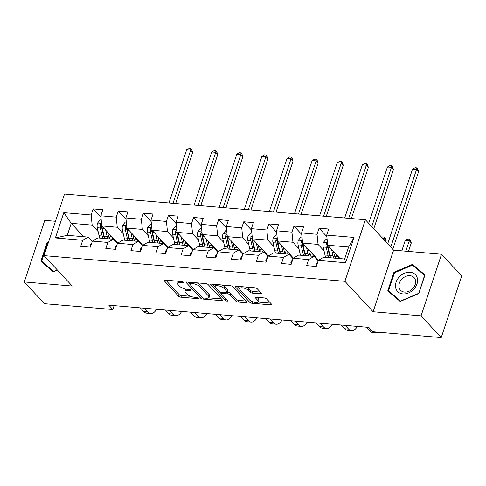 <?xml version="1.0" encoding="UTF-8"?>
<svg xmlns="http://www.w3.org/2000/svg" width="486" height="486" viewBox="0 0 486 486"><rect width="100%" height="100%" fill="white"/><g stroke="black" fill="none" stroke-linecap="round" stroke-linejoin="round"><path stroke-width="0.73" d="M183.538 282.251A1.294 0.468 -161.6 0 0 181.873 281.558L165.094 280.124A1.847 0.674 -161.6 0 0 164.134 280.392A1.847 0.674 -161.6 0 0 164.311 280.841L178.55 296.199A1.847 0.674 -161.6 0 0 180.92 297.189L197.699 298.623A1.294 0.468 -161.6 0 0 198.373 298.428A1.294 0.468 -161.6 0 0 198.252 298.118A1.294 0.468 -161.6 0 0 196.593 297.426L194.418 297.238A5.911 2.151 -161.6 0 1 186.837 294.079L185.646 292.797A5.911 2.151 -161.6 0 1 185.093 291.363A5.911 2.151 -161.6 0 1 188.173 290.5L190.342 290.683A1.294 0.468 -161.6 0 0 191.016 290.494A1.294 0.468 -161.6 0 0 190.895 290.185A1.294 0.468 -161.6 0 0 189.236 289.492L187.061 289.304A5.911 2.151 -161.6 0 1 179.48 286.145L178.289 284.863A5.911 2.151 -161.6 0 1 177.73 283.429A5.911 2.151 -161.6 0 1 180.81 282.566L182.985 282.749A1.294 0.468 -161.6 0 0 183.659 282.56A1.294 0.468 -161.6 0 0 183.538 282.251M260.453 293.805A1.847 0.674 -161.6 0 0 261.419 293.538A1.847 0.674 -161.6 0 0 261.243 293.088L257.246 288.781A1.847 0.674 -161.6 0 0 254.877 287.791L236.245 286.199A1.847 0.674 -161.6 0 0 235.279 286.467A1.847 0.674 -161.6 0 0 235.455 286.916L249.695 302.274A1.847 0.674 -161.6 0 0 252.064 303.264L270.702 304.856A1.847 0.674 -161.6 0 0 271.662 304.582A1.847 0.674 -161.6 0 0 271.492 304.133L266.662 298.933A1.847 0.674 -161.6 0 0 264.293 297.942L256.316 297.262A1.847 0.674 -161.6 0 0 255.357 297.529A1.847 0.674 -161.6 0 0 255.527 297.979L257.92 300.561A4.945 1.798 -161.6 0 1 258.388 301.763A4.945 1.798 -161.6 0 1 254.506 302.28A4.945 1.798 -161.6 0 1 249.476 299.838L240.096 289.729A4.945 1.798 -161.6 0 1 239.634 288.532A4.945 1.798 -161.6 0 1 243.516 288.01A4.945 1.798 -161.6 0 1 248.546 290.452L250.108 292.135A1.847 0.674 -161.6 0 0 252.483 293.125L260.453 293.805L260.842 292.651M373.114 311.745L421.064 315.839L441.215 337.57L461.7 275.981L441.549 254.251L393.605 250.156L365.393 219.739L344.902 281.327L373.114 311.745L393.605 250.156M55.459 221.282L44.785 220.371L24.3 281.959L72.244 286.054L44.038 255.63L344.902 281.327M24.3 281.959L44.451 303.689L112.831 309.527L114.125 305.639M441.215 337.57L372.835 331.731L368.801 327.382L108.803 305.184L112.831 309.527M208.136 284.583A1.847 0.674 -161.6 0 0 205.76 283.599L187.128 282.008A1.847 0.674 -161.6 0 0 186.162 282.275A1.847 0.674 -161.6 0 0 186.338 282.724L200.578 298.082A1.847 0.674 -161.6 0 0 202.954 299.066L221.586 300.658A1.847 0.674 -161.6 0 0 222.552 300.391A1.847 0.674 -161.6 0 0 222.375 299.941L208.136 284.583M211.683 284.103L230.321 285.695A1.847 0.674 -161.6 0 1 232.691 286.679L246.931 302.037A1.847 0.674 -161.6 0 1 247.107 302.486A1.847 0.674 -161.6 0 1 246.147 302.754L238.17 302.073A1.847 0.674 -161.6 0 1 235.801 301.089L230.024 294.862A1.847 0.674 -161.6 0 0 227.655 293.872L222.363 293.423A1.847 0.674 -161.6 0 0 221.397 293.69A1.847 0.674 -161.6 0 0 221.573 294.139L227.588 300.621A1.294 0.468 -161.6 0 1 227.709 300.937A1.294 0.468 -161.6 0 1 226.695 301.071A1.294 0.468 -161.6 0 1 225.376 300.433L210.9 284.82A1.847 0.674 -161.6 0 1 210.724 284.371A1.847 0.674 -161.6 0 1 211.683 284.103M365.393 219.739L64.523 194.048L44.038 255.63M326.841 236.585L319.065 228.189L317.042 234.27L301.593 232.946L303.616 226.871L293.963 226.051L291.94 232.126L276.498 230.807L278.514 224.732L268.861 223.906L266.844 229.981L251.396 228.663L253.419 222.588L243.765 221.762L241.742 227.837L226.3 226.519L228.317 220.444L218.664 219.617L216.647 225.692L201.198 224.374L203.221 218.299L193.568 217.473L191.545 223.548L176.102 222.23L178.119 216.155L168.466 215.334L166.443 221.409L151 220.091L153.023 214.01L143.37 213.19L141.347 219.265L125.898 217.947L127.921 211.872L118.268 211.046L116.245 217.12L100.802 215.802L102.819 209.727L93.166 208.901L91.149 214.976L63.794 212.643L55.38 237.94L67.256 235.309L88.173 237.095L92.255 241.499M319.065 228.189L328.718 229.015L326.695 235.09L354.045 237.429L345.631 262.726L318.281 260.393L316.258 266.468L306.605 265.642L308.622 259.567L293.18 258.248L291.157 264.323L281.503 263.503L283.526 257.422L268.078 256.104L266.061 262.179L256.408 261.359L258.424 255.284L242.982 253.965L240.959 260.04L231.306 259.214L233.329 253.139L217.88 251.821L215.863 257.896L206.204 257.07L208.227 250.995L192.784 249.676L190.761 255.751L181.108 254.925L183.131 248.85L167.682 247.532L165.659 253.607L156.006 252.781L158.029 246.706L142.586 245.387L140.563 251.462L130.91 250.642L132.927 244.567L117.484 243.243L115.461 249.318L105.808 248.498L107.831 242.423L92.383 241.105L90.366 247.18L80.712 246.353L82.729 240.278L55.38 237.94M318.524 260.247L302.608 243.085L318.051 244.403L324.041 250.861M318.148 260.788L314.065 256.389L298.617 255.065L293.18 258.248M318.051 244.403L317.042 234.27M302.608 243.085L301.593 232.946M308.622 259.567L314.065 256.389M293.423 258.109L277.506 240.941L292.949 242.259L298.945 248.723M293.046 258.643L288.963 254.245L273.521 252.927L268.078 256.104M292.949 242.259L291.94 232.126M277.506 240.941L276.498 230.807M283.526 257.422L288.963 254.245M268.327 255.964L252.404 238.796L267.853 240.114L273.843 246.578M267.95 256.505L263.868 252.1L248.419 250.782L242.982 253.965M267.853 240.114L266.844 229.981M252.404 238.796L251.396 228.663M258.424 255.284L263.868 252.1M243.225 253.82L227.308 236.652L242.751 237.97L248.747 244.434M242.848 254.36L238.766 249.956L223.323 248.638L217.88 251.821M242.751 237.97L241.742 227.837M227.308 236.652L226.3 226.519M233.329 253.139L238.766 249.956M218.129 251.675L202.206 234.507L217.655 235.832L223.645 242.289M217.752 252.216L213.664 247.811L198.221 246.493L192.784 249.676M217.655 235.832L216.647 225.692M202.206 234.507L201.198 224.374M208.227 250.995L213.664 247.811M193.027 249.531L177.111 232.369L192.553 233.687L198.549 240.145M192.65 250.071L188.568 245.667L173.119 244.349L167.682 247.532M192.553 233.687L191.545 223.548M177.111 232.369L176.102 222.23M183.131 248.85L188.568 245.667M167.925 247.386L152.009 230.224L167.457 231.543L173.447 238.006M167.549 247.927L163.466 243.529L148.023 242.21L142.586 245.387M167.457 231.543L166.443 221.409M152.009 230.224L151 220.091M158.029 246.706L163.466 243.529M142.829 245.248L126.913 228.08L142.355 229.398L148.345 235.862M142.453 245.788L138.37 241.384L122.922 240.066L117.484 243.243M142.355 229.398L141.347 219.265M126.913 228.08L125.898 217.947M132.927 244.567L138.37 241.384M117.727 243.103L101.811 225.935L117.254 227.254L123.25 233.717M117.351 243.644L113.268 239.24L97.826 237.921L92.383 241.105M117.254 227.254L116.245 217.12M101.811 225.935L100.802 215.802M107.831 242.423L113.268 239.24M83.653 236.712L71.242 223.323L92.158 225.109L98.148 231.573M92.158 225.109L91.149 214.976M67.256 235.309L71.242 223.323L63.794 212.643M82.729 240.278L88.173 237.095M421.064 315.839L441.549 254.251M318.281 260.393L323.719 257.209L344.635 258.995L348.62 247.016L327.704 245.23L340.115 258.613M345.631 262.726L344.635 258.995M348.62 247.016L354.045 237.429M327.704 245.23L326.695 235.09M100.948 217.291L93.166 208.901M126.05 219.435L118.268 211.046M151.146 221.58L143.37 213.19M176.248 223.724L168.466 215.334M201.35 225.869L193.568 217.473M226.446 228.007L218.664 219.617M251.548 230.151L243.765 221.762M276.643 232.296L268.861 223.906M301.745 234.44L293.963 226.051M48.551 242.052L47.039 242.696L40.873 261.243L53.314 271.844L57.433 270.082M424.977 274.967L412.535 264.372L393.927 272.318L387.755 290.865L400.197 301.466L418.81 293.52L424.977 274.967M47.567 243.261L47.039 242.696M424.782 275.568L415.913 268.023L412.535 264.372M394.45 272.883L393.927 272.318M178.678 281.285A5.911 2.151 -161.6 0 0 178.289 281.765L177.73 283.429M186.095 289.182A5.911 2.151 -161.6 0 0 185.646 289.699L185.093 291.363M165.793 280.185L179.103 294.534A1.847 0.674 -161.6 0 0 181.472 295.524L190.5 296.296M208.561 297.833L221.44 298.933M187.827 282.062L189.297 283.654M189.971 283.35A1.294 0.468 -161.6 0 0 189.297 283.538A1.294 0.468 -161.6 0 0 189.419 283.848L201.921 297.329A1.294 0.468 -161.6 0 0 203.579 298.021L205.87 298.216A5.911 2.151 -161.6 0 0 208.95 297.353A5.911 2.151 -161.6 0 0 208.391 295.919L199.849 286.704A5.911 2.151 -161.6 0 0 192.262 283.545L189.971 283.35L190.33 282.281M208.95 297.353L209.502 295.688A5.911 2.151 -161.6 0 0 208.944 294.255L208.391 295.919M196.739 282.828A5.911 2.151 -161.6 0 1 200.402 285.039L208.944 294.255M246.001 301.034L238.723 300.409L238.17 302.073M227.594 292.153L228.207 292.208A1.847 0.674 -161.6 0 1 230.577 293.198L236.354 299.425A1.847 0.674 -161.6 0 0 238.723 300.409M221.416 293.896L219.18 291.491M215.274 287.275L212.382 284.164M224.028 288.398A4.945 1.798 -161.6 0 0 218.998 285.956A4.945 1.798 -161.6 0 0 215.116 286.473A4.945 1.798 -161.6 0 0 215.577 287.676L218.882 291.236A1.847 0.674 -161.6 0 0 221.252 292.226L226.543 292.675A1.847 0.674 -161.6 0 0 227.509 292.408A1.847 0.674 -161.6 0 0 227.333 291.958L224.028 288.398L224.581 286.734A4.945 1.798 -161.6 0 0 221.719 284.96M215.918 284.462A4.945 1.798 -161.6 0 0 215.669 284.808L215.116 286.473M227.509 292.408L228.062 290.743A1.847 0.674 -161.6 0 0 227.885 290.294L227.333 291.958M224.581 286.734L227.885 290.294M246.359 287.062A4.945 1.798 -161.6 0 1 249.099 288.787L250.667 290.47A1.847 0.674 -161.6 0 0 253.036 291.46L260.314 292.08M240.394 286.552A4.945 1.798 -161.6 0 0 240.187 286.868L239.634 288.532M258.388 301.763L258.941 300.099A4.945 1.798 -161.6 0 0 258.479 298.896L257.92 300.561M257.015 297.323L258.479 298.896M258.181 302.073L270.556 303.13M249.913 300.251L250.247 300.609A1.847 0.674 -161.6 0 0 252.113 301.52M236.943 286.26L239.792 289.334M101.216 219.976L100.231 219.891L97.516 223.08A4.988 2.564 94.9 0 0 97.279 227.727L99.089 235.74A14.404 7.405 94.9 0 0 99.788 238.091M109.271 238.067A11.956 6.148 94.9 0 0 110 236.895L110.729 235.558M105.717 230.151L107.133 236.427A14.404 7.405 94.9 0 0 107.831 238.778M116.306 242.508A14.404 7.405 94.9 0 0 116.78 242.077M107.625 232.211L108.311 235.236A11.956 6.148 94.9 0 0 109.745 238.942M114.878 240.971A11.956 6.148 94.9 0 0 115.449 240.643M101.586 223.7L100.705 223.925L100.256 224.696A4.988 2.564 94.9 0 0 100.335 227.989L102.145 236.002A14.404 7.405 94.9 0 0 102.844 238.353M113.578 239.337A14.404 7.405 94.9 0 0 113.833 238.899M112.734 237.715A11.956 6.148 -85.1 0 1 111.707 239.106M107.133 236.427L104.077 236.166A14.404 7.405 -85.1 0 0 104.776 238.517A11.956 6.148 -85.1 0 1 103.324 234.811L101.513 226.798A2.539 1.306 -85.1 0 1 101.416 225.947L100.256 224.696M113.469 239.458A11.956 6.148 94.9 0 0 113.894 238.966M104.077 236.166L102.267 228.153A4.988 2.564 -85.1 0 1 102.078 226.221M172.998 203.306L190.67 150.18L186.648 149.84L168.976 202.966M186.648 149.84L189.175 148.43L190.785 148.57L191.593 149.439L192.687 152.355L175.659 203.537M192.687 152.355L190.67 150.18L190.785 148.57M90.353 247.18L90.098 245.387A4.988 2.564 -85.1 0 1 91.751 243.012M156.571 309.26A14.118 7.26 -85.1 0 1 150.769 313.513L146.748 313.166A14.118 7.26 -85.1 0 1 143.795 311.581L140.357 307.875M150.769 313.513A14.118 7.26 -85.1 0 1 147.817 311.927L144.378 308.221M150.836 308.774A9.416 4.842 94.9 0 0 151.17 308.823A9.416 4.842 94.9 0 0 151.498 308.829M44.718 264.524L41.608 261.17L47.592 243.2L48.266 242.909M57.269 269.9L53.667 271.437L41.608 261.17M410.129 272.269A12.241 9.507 -42.8 0 0 396.072 282.196A12.241 9.507 -42.8 0 0 402.93 293.909A12.241 9.507 -42.8 0 0 416.988 283.982A12.241 9.507 -42.8 0 0 410.129 272.269M409.99 275.69A9.264 7.199 -42.8 0 0 400.543 280.762A9.264 7.199 -42.8 0 0 400.47 290.185A9.264 7.199 -42.8 0 0 404.54 292.074A9.264 7.199 -42.8 0 0 413.987 287.007A9.264 7.199 -42.8 0 0 414.06 277.585A9.264 7.199 -42.8 0 0 409.99 275.69M418.58 293.362L400.549 301.065L388.496 290.792L394.474 272.822L412.505 265.119L424.564 275.392L418.75 293.544M391.607 294.145L388.496 290.792M126.317 222.114L125.333 222.029L122.618 225.225A4.988 2.564 94.9 0 0 122.381 229.866L124.191 237.879A14.404 7.405 94.9 0 0 124.89 240.23M134.367 240.212A11.956 6.148 94.9 0 0 135.102 239.039L135.831 237.703M130.819 232.29L132.235 238.571A14.404 7.405 94.9 0 0 132.933 240.916M141.402 244.652A14.404 7.405 94.9 0 0 141.882 244.221M132.727 234.355L133.413 237.381A11.956 6.148 94.9 0 0 134.847 241.08M139.974 243.115A11.956 6.148 94.9 0 0 140.545 242.787M126.688 225.844L125.801 226.069L125.358 226.84A4.988 2.564 94.9 0 0 125.437 230.127L127.247 238.14A14.404 7.405 94.9 0 0 127.946 240.491M138.68 241.481A14.404 7.405 94.9 0 0 138.929 241.044M137.83 239.859A11.956 6.148 -85.1 0 1 136.809 241.25M129.859 240.655A11.956 6.148 -85.1 0 1 128.425 236.955L126.615 228.942A2.539 1.306 -85.1 0 1 126.518 228.092L125.358 226.84M129.877 240.655A14.404 7.405 -85.1 0 1 129.179 238.31L127.368 230.297A4.988 2.564 -85.1 0 1 127.174 228.365M138.571 241.597A11.956 6.148 94.9 0 0 138.996 241.111M198.094 205.45L215.766 152.325L211.744 151.984L194.072 205.11M211.744 151.984L214.277 150.575L215.887 150.709L216.689 151.577L217.783 154.499L200.761 205.681M217.783 154.499L215.766 152.325L215.887 150.709M151.413 224.259L150.429 224.174L147.714 227.369A4.988 2.564 94.9 0 0 147.477 232.01L149.287 240.023A14.404 7.405 94.9 0 0 149.986 242.374M159.469 242.356A11.956 6.148 94.9 0 0 160.198 241.178L160.933 239.841M155.915 234.434L157.33 240.71A14.404 7.405 94.9 0 0 158.035 243.061M166.504 246.797A14.404 7.405 94.9 0 0 166.977 246.366M157.829 236.494L158.509 239.525A11.956 6.148 94.9 0 0 159.943 243.225M165.076 245.26A11.956 6.148 94.9 0 0 165.647 244.926M151.784 227.989L150.903 228.213L150.453 228.985A4.988 2.564 94.9 0 0 150.539 232.272L152.343 240.284A14.404 7.405 94.9 0 0 153.047 242.636M163.776 243.626A14.404 7.405 94.9 0 0 164.031 243.188M162.931 241.998A11.956 6.148 -85.1 0 1 161.905 243.395M154.955 242.8A11.956 6.148 -85.1 0 1 153.521 239.094L151.711 231.081A2.539 1.306 -85.1 0 1 151.614 230.236L150.453 228.985M154.973 242.8A14.404 7.405 -85.1 0 1 154.275 240.449L152.464 232.436A4.988 2.564 -85.1 0 1 152.276 230.51M163.667 243.741A11.956 6.148 94.9 0 0 164.092 243.255M223.196 207.595L240.868 154.469L236.846 154.123L219.174 207.249M236.846 154.123L239.373 152.719L240.983 152.853L241.791 153.722L242.885 156.644L225.856 207.82M242.885 156.644L240.868 154.469L240.983 152.853M115.455 249.318L115.194 247.526A4.988 2.564 -85.1 0 1 116.847 245.157M181.673 311.405A14.118 7.26 -85.1 0 1 175.865 315.657L171.844 315.311A14.118 7.26 -85.1 0 1 168.891 313.725L165.459 310.019M175.865 315.657A14.118 7.26 -85.1 0 1 172.913 314.071L169.48 310.366M175.938 310.912A9.416 4.842 94.9 0 0 176.266 310.967A9.416 4.842 94.9 0 0 176.6 310.973M140.551 251.462L140.296 249.67A4.988 2.564 -85.1 0 1 141.948 247.301M206.769 313.549A14.118 7.26 -85.1 0 1 200.967 317.801L196.945 317.455A14.118 7.26 -85.1 0 1 193.993 315.87L190.555 312.164M200.967 317.801A14.118 7.26 -85.1 0 1 198.015 316.21L194.576 312.504M201.04 313.057A9.416 4.842 94.9 0 0 201.368 313.112A9.416 4.842 94.9 0 0 201.696 313.118M176.515 226.403L175.531 226.318L172.816 229.514A4.988 2.564 94.9 0 0 172.579 234.155L174.389 242.168A14.404 7.405 94.9 0 0 175.088 244.519M184.565 244.494A11.956 6.148 94.9 0 0 185.3 243.322L186.029 241.985M181.017 236.579L182.432 242.854A14.404 7.405 94.9 0 0 183.131 245.205M191.599 248.941A14.404 7.405 94.9 0 0 192.079 248.51M182.924 238.638L183.611 241.664A11.956 6.148 94.9 0 0 185.045 245.369M190.172 247.404A11.956 6.148 94.9 0 0 190.743 247.07M176.886 230.133L175.999 230.358L175.555 231.129A4.988 2.564 94.9 0 0 175.634 234.416L177.445 242.429A14.404 7.405 94.9 0 0 178.143 244.78M188.878 245.77A14.404 7.405 94.9 0 0 189.127 245.327M188.027 244.142A11.956 6.148 -85.1 0 1 187.007 245.539M182.432 242.854L179.377 242.593A14.404 7.405 -85.1 0 0 180.075 244.944A11.956 6.148 -85.1 0 1 178.623 241.238L176.813 233.225A2.539 1.306 -85.1 0 1 176.716 232.381L175.555 231.129M188.768 245.886A11.956 6.148 94.9 0 0 189.194 245.4M179.377 242.593L177.566 234.58A4.988 2.564 -85.1 0 1 177.372 232.654M248.291 209.739L265.97 156.614L261.942 156.267L244.27 209.393M261.942 156.267L264.475 154.858L266.085 154.998L266.893 155.866L267.98 158.788L250.958 209.964M267.98 158.788L265.97 156.614L266.085 154.998M201.611 228.548L200.627 228.463L197.911 231.652A4.988 2.564 94.9 0 0 197.68 236.299L199.485 244.312A14.404 7.405 94.9 0 0 200.189 246.663M209.666 246.639A11.956 6.148 94.9 0 0 210.395 245.466L211.131 244.13M206.113 238.723L207.534 244.999A14.404 7.405 94.9 0 0 208.233 247.35M216.701 251.086A14.404 7.405 94.9 0 0 217.175 250.655M208.026 240.783L208.707 243.808A11.956 6.148 94.9 0 0 210.14 247.514M215.274 249.543A11.956 6.148 94.9 0 0 215.845 249.215M201.988 232.272L201.101 232.496L200.651 233.268A4.988 2.564 94.9 0 0 200.736 236.56L202.547 244.573A14.404 7.405 94.9 0 0 203.245 246.924M213.974 247.915A14.404 7.405 94.9 0 0 214.229 247.471M213.129 246.287A11.956 6.148 -85.1 0 1 212.103 247.678M205.153 247.088A11.956 6.148 -85.1 0 1 203.719 243.383L201.909 235.37A2.539 1.306 -85.1 0 1 201.811 234.519L200.651 233.268M205.177 247.088A14.404 7.405 -85.1 0 1 204.472 244.737L202.668 236.725A4.988 2.564 -85.1 0 1 202.474 234.799M213.864 248.03A11.956 6.148 94.9 0 0 214.296 247.544M273.393 211.884L291.065 158.758L287.044 158.412L269.372 211.538M287.044 158.412L289.577 157.002L291.181 157.142L291.989 158.011L293.082 160.927L276.054 212.109M293.082 160.927L291.065 158.758L291.181 157.142M226.713 230.692L225.729 230.607L223.013 233.796A4.988 2.564 94.9 0 0 222.776 238.444L224.587 246.457A14.404 7.405 94.9 0 0 225.285 248.808M234.762 248.783A11.956 6.148 94.9 0 0 235.497 247.611L236.226 246.274M231.215 240.868L232.63 247.143A14.404 7.405 94.9 0 0 233.329 249.494M241.797 253.23A14.404 7.405 94.9 0 0 242.277 252.799M233.122 242.927L233.809 245.952A11.956 6.148 94.9 0 0 235.242 249.658M240.37 251.687A11.956 6.148 94.9 0 0 240.947 251.359M227.084 234.416L226.203 234.641L225.753 235.412A4.988 2.564 94.9 0 0 225.832 238.705L227.642 246.718A14.404 7.405 94.9 0 0 228.341 249.069M239.076 250.053A14.404 7.405 94.9 0 0 239.331 249.616M238.231 248.431A11.956 6.148 -85.1 0 1 237.204 249.822M230.255 249.227A11.956 6.148 -85.1 0 1 228.821 245.527L227.011 237.514A2.539 1.306 -85.1 0 1 226.913 236.664L225.753 235.412M230.273 249.233A14.404 7.405 -85.1 0 1 229.574 246.882L227.764 238.869A4.988 2.564 -85.1 0 1 227.57 236.937M238.966 250.175A11.956 6.148 94.9 0 0 239.391 249.683M298.495 214.022L316.167 160.896L312.146 160.556L294.473 213.682M312.146 160.556L314.673 159.147L316.283 159.286L317.091 160.155L318.178 163.071L301.156 214.253M318.178 163.071L316.167 160.896L316.283 159.286M165.653 253.607L165.392 251.815A4.988 2.564 -85.1 0 1 167.044 249.446M231.871 315.693A14.118 7.26 -85.1 0 1 226.063 319.94L222.041 319.6A14.118 7.26 -85.1 0 1 219.089 318.014L215.656 314.308M226.063 319.94A14.118 7.26 -85.1 0 1 223.117 318.354L219.678 314.649M226.136 315.201A9.416 4.842 94.9 0 0 226.464 315.25A9.416 4.842 94.9 0 0 226.798 315.256M190.755 255.751L190.494 253.959A4.988 2.564 -85.1 0 1 192.146 251.584M256.973 317.832A14.118 7.26 -85.1 0 1 251.165 322.084L247.143 321.744A14.118 7.26 -85.1 0 1 244.191 320.159L240.752 316.453M251.165 322.084A14.118 7.26 -85.1 0 1 248.212 320.499L244.774 316.793M251.238 317.346A9.416 4.842 94.9 0 0 251.566 317.394A9.416 4.842 94.9 0 0 251.9 317.401M215.851 257.896L215.59 256.104A4.988 2.564 -85.1 0 1 217.248 253.728M282.068 319.976A14.118 7.26 -85.1 0 1 276.261 324.229L272.239 323.883A14.118 7.26 -85.1 0 1 269.293 322.297L265.854 318.591M276.261 324.229A14.118 7.26 -85.1 0 1 273.314 322.643L269.876 318.938M276.334 319.49A9.416 4.842 94.9 0 0 276.662 319.539A9.416 4.842 94.9 0 0 276.996 319.545M251.815 232.83L250.825 232.751L248.109 235.941A4.988 2.564 94.9 0 0 247.878 240.582L249.683 248.601A14.404 7.405 94.9 0 0 250.387 250.946M259.864 250.928A11.956 6.148 94.9 0 0 260.593 249.755L261.328 248.419M256.31 243.012L257.732 249.288A14.404 7.405 94.9 0 0 258.43 251.639M266.899 255.369A14.404 7.405 94.9 0 0 267.379 254.937M258.224 245.072L258.904 248.097A11.956 6.148 94.9 0 0 260.338 251.797M265.471 253.832A11.956 6.148 94.9 0 0 266.042 253.504M252.185 236.56L251.298 236.785L250.855 237.557A4.988 2.564 94.9 0 0 250.934 240.843L252.744 248.862A14.404 7.405 94.9 0 0 253.443 251.207M264.171 252.198A14.404 7.405 94.9 0 0 264.427 251.76M263.327 250.576A11.956 6.148 -85.1 0 1 262.306 251.967M257.732 249.288L254.67 249.026A14.404 7.405 -85.1 0 0 255.375 251.377A11.956 6.148 -85.1 0 1 253.917 247.672L252.113 239.659A2.539 1.306 -85.1 0 1 252.009 238.808L250.855 237.557M264.068 252.319A11.956 6.148 94.9 0 0 264.493 251.827M254.67 249.026L252.866 241.013A4.988 2.564 -85.1 0 1 252.671 239.082M323.591 216.167L341.263 163.041L337.241 162.701L319.569 215.827M337.241 162.701L339.775 161.291L341.385 161.425L342.187 162.3L343.28 165.216L326.252 216.398M343.28 165.216L341.263 163.041L341.385 161.425M240.953 260.034L240.692 258.248A4.988 2.564 -85.1 0 1 242.344 255.873M307.17 322.121A14.118 7.26 -85.1 0 1 301.363 326.373L297.341 326.027A14.118 7.26 -85.1 0 1 294.388 324.441L290.95 320.736M301.363 326.373A14.118 7.26 -85.1 0 1 298.41 324.788L294.978 321.082M301.435 321.635A9.416 4.842 94.9 0 0 301.763 321.683A9.416 4.842 94.9 0 0 302.098 321.689M276.911 234.975L275.927 234.89L273.211 238.085A4.988 2.564 94.9 0 0 272.974 242.727L274.784 250.74A14.404 7.405 94.9 0 0 275.483 253.091M284.966 253.072A11.956 6.148 94.9 0 0 285.695 251.9L286.424 250.557M281.412 245.151L282.828 251.426A14.404 7.405 94.9 0 0 283.526 253.777M291.995 257.513A14.404 7.405 94.9 0 0 292.475 257.082M283.32 247.21L284.006 250.241A11.956 6.148 94.9 0 0 285.44 253.941M290.573 255.976A11.956 6.148 94.9 0 0 291.144 255.648M277.281 238.705L276.4 238.93L275.951 239.701A4.988 2.564 94.9 0 0 276.03 242.988L277.84 251.001A14.404 7.405 94.9 0 0 278.539 253.352M289.273 254.342A14.404 7.405 94.9 0 0 289.528 253.905M288.429 252.72A11.956 6.148 -85.1 0 1 287.402 254.111M280.452 253.516A11.956 6.148 -85.1 0 1 279.019 249.816L277.208 241.797A2.539 1.306 -85.1 0 1 277.111 240.953L275.951 239.701M280.471 253.516A14.404 7.405 -85.1 0 1 279.772 251.165L277.962 243.152A4.988 2.564 -85.1 0 1 277.773 241.226M289.164 254.457A11.956 6.148 94.9 0 0 289.589 253.971M348.693 218.311L366.365 165.185L362.343 164.845L344.671 217.971M362.343 164.845L364.871 163.436L366.48 163.569L367.288 164.438L368.382 167.36L351.354 218.542M368.382 167.36L366.365 165.185L366.48 163.569M266.049 262.179L265.793 260.387A4.988 2.564 -85.1 0 1 267.446 258.017M332.266 324.265A14.118 7.26 -85.1 0 1 326.464 328.518L322.443 328.172A14.118 7.26 -85.1 0 1 319.49 326.586L316.052 322.88M326.464 328.518A14.118 7.26 -85.1 0 1 323.512 326.932L320.074 323.226M326.531 323.773A9.416 4.842 94.9 0 0 326.865 323.828A9.416 4.842 94.9 0 0 327.193 323.834M302.013 237.119L301.028 237.034L298.313 240.23A4.988 2.564 94.9 0 0 298.076 244.871L299.886 252.884A14.404 7.405 94.9 0 0 300.585 255.235M310.062 255.217A11.956 6.148 94.9 0 0 310.797 254.038L311.526 252.702M306.514 247.295L307.93 253.571A14.404 7.405 94.9 0 0 308.628 255.922M317.097 259.658A14.404 7.405 94.9 0 0 317.577 259.226M308.422 249.354L309.108 252.38A11.956 6.148 94.9 0 0 310.542 256.086M315.669 258.121A11.956 6.148 94.9 0 0 316.24 257.787M302.383 240.849L301.496 241.074L301.053 241.846A4.988 2.564 94.9 0 0 301.132 245.132L302.942 253.145A14.404 7.405 94.9 0 0 303.641 255.496M314.375 256.487A14.404 7.405 94.9 0 0 314.624 256.049M313.525 254.858A11.956 6.148 -85.1 0 1 312.504 256.256M305.554 255.66A11.956 6.148 -85.1 0 1 304.115 251.955L302.31 243.942A2.539 1.306 -85.1 0 1 302.213 243.097L301.053 241.846M305.573 255.66A14.404 7.405 -85.1 0 1 304.874 253.309L303.064 245.296A4.988 2.564 -85.1 0 1 302.869 243.371M314.266 256.602A11.956 6.148 94.9 0 0 314.691 256.116M371.747 226.591L391.461 167.33L387.439 166.984L368.704 223.311M387.439 166.984L389.972 165.574L391.582 165.714L392.384 166.583L393.478 169.505L373.764 228.766M393.478 169.505L391.461 167.33L391.582 165.714M291.15 264.323L290.889 262.531A4.988 2.564 -85.1 0 1 292.542 260.162M357.368 326.41A14.118 7.26 -85.1 0 1 351.56 330.656L347.539 330.316A14.118 7.26 -85.1 0 1 344.586 328.73L341.154 325.025M351.56 330.656A14.118 7.26 -85.1 0 1 348.608 329.071L345.175 325.365M351.633 325.918A9.416 4.842 94.9 0 0 351.961 325.966A9.416 4.842 94.9 0 0 352.295 325.972M383.837 239.628L384.177 238.626L382.798 238.505M381.759 237.387L382.682 236.87L384.292 237.01L385.1 237.879L386.188 240.801L385.854 241.803M386.188 240.801L384.177 238.626L384.292 237.01M327.108 239.264L326.124 239.179L323.409 242.368A4.988 2.564 94.9 0 0 323.172 247.016L324.982 255.029A14.404 7.405 94.9 0 0 325.681 257.38M335.164 257.355A11.956 6.148 94.9 0 0 335.893 256.183L336.628 254.846M331.61 249.44L333.025 255.715A14.404 7.405 94.9 0 0 333.73 258.066M333.524 251.499L334.204 254.524A11.956 6.148 94.9 0 0 335.638 258.23M327.479 242.988L326.598 243.213L326.149 243.99A4.988 2.564 94.9 0 0 326.234 247.277L328.038 255.29A14.404 7.405 94.9 0 0 328.743 257.641M339.514 258.558A14.404 7.405 94.9 0 0 339.726 258.188M338.627 257.003A11.956 6.148 -85.1 0 1 337.6 258.394M333.025 255.715L329.97 255.454A14.404 7.405 -85.1 0 0 330.668 257.805A11.956 6.148 -85.1 0 1 329.216 254.099L327.406 246.086A2.539 1.306 -85.1 0 1 327.309 245.236L326.149 243.99M339.532 258.564A11.956 6.148 94.9 0 0 339.787 258.26M329.97 255.454L328.159 247.441A4.988 2.564 -85.1 0 1 327.971 245.515M390.744 247.076L416.563 169.474L412.541 169.128L387.7 243.796M412.541 169.128L415.068 167.719L416.678 167.858L417.486 168.727L418.58 171.643L392.761 249.251M418.58 171.643L416.563 169.474L416.678 167.858M316.246 266.468L315.991 264.676A4.988 2.564 -85.1 0 1 317.644 262.3M379.037 332.26A14.118 7.26 -85.1 0 1 376.662 332.801L372.641 332.46A14.118 7.26 -85.1 0 1 369.688 330.875L366.25 327.169M405.804 251.201L409.273 240.77L405.251 240.424L401.782 250.855M405.251 240.424L407.784 239.015L409.388 239.155L410.196 240.023L411.29 242.939L408.465 251.426M376.662 332.801A14.118 7.26 -85.1 0 1 374.408 331.865M411.29 242.939L409.273 240.77L409.388 239.155M181.169 281.497L180.81 282.566M190.591 289.942L190.342 290.683M188.525 289.431L188.173 290.5M197.948 297.875L197.699 298.623M181.472 295.524L180.92 297.189M179.103 294.534L178.55 296.199M164.541 280.136L164.311 280.841M183.234 282.008L182.985 282.749M221.968 299.504L221.586 300.658M203.312 297.985L202.954 299.066M201.119 296.466L200.578 298.082M186.575 282.02L186.338 282.724M200.402 285.039L199.849 286.704M192.62 282.475L192.262 283.545M246.53 301.599L246.147 302.754M236.354 299.425L235.801 301.089M230.577 293.198L230.024 294.862M228.207 292.208L227.655 293.872M222.716 292.347L222.363 293.423M225.911 298.817L225.376 300.433M211.131 284.116L210.9 284.82M253.036 291.46L252.483 293.125M250.667 290.47L250.108 292.135M249.099 288.787L248.546 290.452M255.764 297.28L255.527 297.979M271.085 303.701L270.702 304.856M252.58 301.709L252.064 303.264M250.247 300.609L249.695 302.274M235.686 286.211L235.455 286.916M101.55 223.341L97.583 223.001M102.145 236.002L99.089 235.74M110 236.895L112.138 237.077M100.335 227.989L97.279 227.727M104.004 228.299L102.267 228.153M90.11 245.473L90.906 245.539M143.795 311.581L147.817 311.927M126.652 225.486L122.685 225.146M127.247 238.14L124.191 237.879M135.102 239.039L137.24 239.221M132.235 238.571L129.179 238.31M125.437 230.127L122.381 229.866M129.1 230.443L127.368 230.297M151.754 227.624L147.78 227.29M152.343 240.284L149.287 240.023M160.198 241.178L162.342 241.366M157.33 240.71L154.275 240.449M150.539 232.272L147.477 232.01M154.202 232.587L152.464 232.436M115.206 247.617L116.008 247.684M168.891 313.725L172.913 314.071M140.308 249.755L141.11 249.828M193.993 315.87L198.015 316.21M176.849 229.769L172.882 229.428M177.445 242.429L174.389 242.168M185.3 243.322L187.438 243.504M175.634 234.416L172.579 234.155M179.298 234.732L177.566 234.58M201.951 231.913L197.978 231.573M202.547 244.573L199.485 244.312M210.395 245.466L212.54 245.649M207.534 244.999L204.472 244.737M200.736 236.56L197.68 236.299M204.399 236.87L202.668 236.725M227.047 234.058L223.08 233.717M227.642 246.718L224.587 246.457M235.497 247.611L237.636 247.793M232.63 247.143L229.574 246.882M225.832 238.705L222.776 238.444M229.495 239.015L227.764 238.869M165.404 251.9L166.206 251.973M219.089 318.014L223.117 318.354M190.506 254.044L191.308 254.111M244.191 320.159L248.212 320.499M215.602 256.189L216.404 256.256M269.293 322.297L273.314 322.643M252.149 236.202L248.176 235.862M252.744 248.862L249.683 248.601M260.593 249.755L262.738 249.938M250.934 240.843L247.878 240.582M254.597 241.159L252.866 241.013M240.704 258.333L241.506 258.4M294.388 324.441L298.41 324.788M277.245 238.34L273.278 238.006M277.84 251.001L274.784 250.74M285.695 251.9L287.834 252.082M282.828 251.426L279.772 251.165M276.03 242.988L272.974 242.727M279.699 243.304L277.962 243.152M265.806 260.478L266.601 260.545M319.49 326.586L323.512 326.932M302.347 240.485L298.38 240.145M302.942 253.145L299.886 252.884M310.797 254.038L312.935 254.221M307.93 253.571L304.874 253.309M301.132 245.132L298.076 244.871M304.795 245.448L303.064 245.296M290.901 262.616L291.703 262.689M344.586 328.73L348.608 329.071M327.449 242.629L323.476 242.289M328.038 255.29L324.982 255.029M335.893 256.183L338.037 256.365M326.234 247.277L323.172 247.016M329.897 247.587L328.159 247.441M316.003 264.761L316.805 264.827M369.688 330.875L372.24 331.094M189.734 282.226L189.297 283.538M221.871 292.28L221.397 293.69"/></g></svg>
